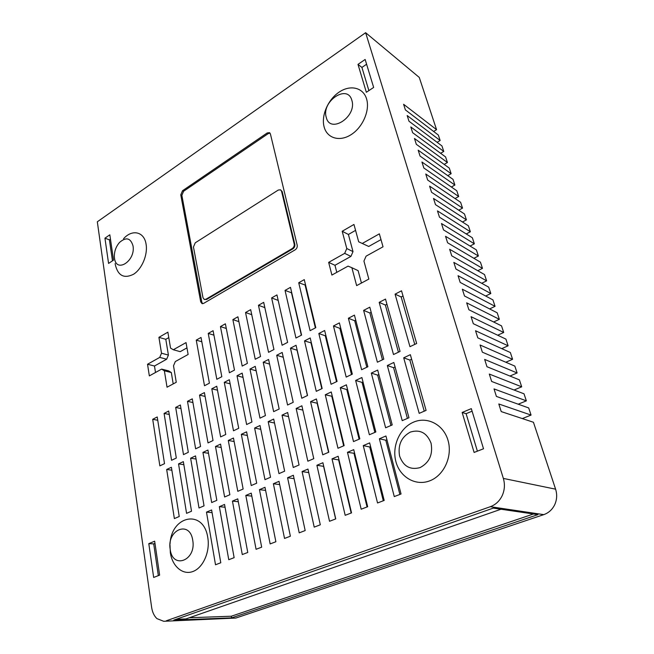 <?xml version="1.0" encoding="UTF-8"?>
<svg xmlns="http://www.w3.org/2000/svg" width="654" height="654" viewBox="0 0 654 654"><rect width="100%" height="100%" fill="white"/><g stroke="black" fill="none" stroke-linecap="round" stroke-linejoin="round"><path stroke-width="0.98" d="M543.76 514.641C548.69 512.891 552.352 509.556 554.747 504.635C556.979 499.631 557.265 494.473 555.598 489.176L503.351 478.417C505.06 484.271 504.692 489.985 502.239 495.552C499.607 501.021 495.642 504.733 490.345 506.703L543.76 514.641L235.792 618.063L163.696 621.292L156.927 618.619C154.131 615.945 152.374 612.218 151.646 607.435L97.323 221.796L365.627 32.7L419.263 77.425L436.561 129.664L433.627 131.454M431.068 443.216C433.062 454.505 429.384 462.631 420.048 467.618C410.172 470.193 403.354 466.335 399.586 456.034C397.738 445.063 401.327 437.068 410.36 432.065C420.089 429.179 426.988 432.899 431.068 443.216M448.023 440.379C452.772 456.263 443.984 475.564 429.686 480.854C415.445 486.38 399.782 476.987 395.858 461.479C391.738 446.036 399.847 427.904 413.532 422.157C427.144 416.181 443.486 424.405 448.023 440.379M351.852 100.34C357.215 116.674 329.984 134.332 326.264 117.36C321.114 101.558 347.536 83.549 351.852 100.34M366.583 98.942C370.123 110.338 362.749 127.326 351.149 134.626C339.606 142.098 327.065 138.256 324.131 126.933C321.024 115.717 327.907 99.645 339.083 92.149C350.201 84.489 363.223 87.432 366.583 98.942M133.015 245.863C135.811 260.889 116.167 273.617 114.491 258.175L114.352 256.703C114.287 251.283 116.003 246.533 119.527 242.438C126.124 236.781 130.62 237.925 133.015 245.863M123.565 238.71C132.165 228.908 144.305 231.59 146.095 244.302C147.902 254.774 141.926 268.998 133.555 274.255C124.015 278.939 117.924 275.718 115.292 264.608L115.153 263.513M192.734 540.237C196.543 560.519 172.582 569.781 170.203 549.409C166.549 529.797 189.84 519.84 192.734 540.237M170.056 543.809C171.413 515.336 203.631 508.869 207.776 537.547C210.261 551.584 203.214 567.713 193.004 571.473C182.826 575.438 172.321 566.421 170.326 552.695L169.983 544.79M436.561 129.664L403.6 104.28L405.39 109.897L438.344 135.059L440.142 140.479L437.101 142.302M440.142 140.479L407.18 115.545L408.987 121.227L441.949 145.932L443.764 151.426L440.616 153.281M443.764 151.426L410.802 126.95L412.633 132.705L445.587 156.944L447.426 162.494L444.172 164.399M447.426 162.494L414.473 138.493L416.32 144.313L449.273 168.078L451.137 173.694L447.761 175.64M451.137 173.694L418.184 150.183L420.056 156.077L453.009 179.351L454.89 185.033L451.383 187.019M454.89 185.033L421.944 162.02L423.841 167.996L456.786 190.755L458.691 196.502L455.045 198.538M458.691 196.502L425.754 174.005L427.675 180.054L460.604 202.29L462.533 208.119L458.74 210.196M462.533 208.119L429.613 186.145L431.558 192.276L464.471 213.981L466.425 219.875L462.476 222M466.425 219.875L433.512 198.448L435.49 204.653L468.387 225.802L470.365 231.769L466.253 233.952M470.365 231.769L437.469 210.899L439.472 217.193L472.351 237.77L474.354 243.811L470.062 246.051M474.354 243.811L441.483 223.521L443.51 229.897L476.365 249.893L478.393 256.008L473.905 258.305M478.393 256.008L445.546 236.307L447.598 242.765L480.428 262.164L482.48 268.353L477.788 270.715M482.48 268.353L449.658 249.264L451.734 255.804L484.54 274.582L486.617 280.852L481.704 283.288M486.617 280.852L453.827 262.393L455.936 269.023L488.71 287.163L490.811 293.515L485.652 296.017M490.811 293.515L458.053 275.694L460.187 282.414L492.928 299.9L495.053 306.334L489.633 308.917M495.053 306.334L462.337 289.182L464.504 295.992L497.195 312.808L499.354 319.316L493.647 321.981M499.354 319.316L466.678 302.843L468.877 309.751L501.528 325.872L503.711 332.469L497.686 335.224M503.711 332.469L471.084 316.7L473.308 323.697L505.91 339.107L508.117 345.794L501.757 348.639M508.117 345.794L475.54 330.744L477.796 337.84L510.349 352.514L512.589 359.291L505.844 362.242M512.589 359.291L480.069 344.985L482.35 352.179L514.845 366.101L517.118 372.96L509.948 376.034M517.118 372.96L484.655 359.422L486.968 366.722L519.399 379.868L521.704 386.816L514.069 390.013M521.704 386.816L489.306 374.063L491.653 381.462L524.018 393.814L526.356 400.853L518.189 404.197M526.356 400.853L494.023 388.917L496.402 396.422L528.702 407.941L531.064 415.086L522.309 418.576M531.064 415.086L498.806 403.976L501.226 411.587L533.443 422.263L555.598 489.176M163.696 621.292L235.792 618.063M280.533 189.815L282.193 191.581L294.823 244.269C295.093 246.198 294.431 247.727 292.837 248.872L206.59 299.475L204.277 299.467L205.912 299.238L292.191 248.577C293.785 247.433 294.455 245.896 294.177 243.975L281.555 191.238L280.533 189.815L278.269 190.052L195.235 242.814L193.461 247.008L202.993 297.733L204.277 299.467M365.145 59.465L373.655 87.44L366.346 92.296L357.991 64.378L365.145 59.465M357.991 64.378L361.915 67.427L366.592 64.231M368.889 90.604L361.915 67.427M483.519 448.775L474.109 452.445L462.149 412.47L471.313 408.627L483.519 448.775M462.149 412.47L466.106 413.68L472.09 411.186M477.387 451.162L466.106 413.68M148.801 543.646L154.663 541.193L159.625 575.128L153.657 577.449L148.801 543.646L153.715 543.883L154.973 543.36M158.342 575.626L153.715 543.883M109.831 234.811L113.534 260.128L108.572 263.423L104.942 238.17L109.831 234.811M104.942 238.17L109.414 239.854L110.461 239.135M112.472 260.832L109.414 239.854M176.073 619.313L185.908 618.937L501.013 509.229M533.46 513.995L231.336 616.215L189.3 617.752M231.63 617.866L173.784 620.115L493.32 508.101L537.907 514.649L231.63 617.866L231.336 616.215M202.617 303.693L201.849 302.254L181.869 195.358L183.586 191.262L268.287 133.563L270.012 133.089M267.233 132.942L269.546 132.664L270.396 133.915L297.194 245.193C297.472 247.122 296.802 248.667 295.191 249.812L203.631 303.382L202.012 303.603L200.713 301.862L180.766 194.851L182.491 190.755L267.233 132.942L268.287 133.563M362.561 243.296L379.353 233.846L383.031 246.795L366.093 256.155L363.935 261.077L368.84 279.078L356.634 285.618L351.877 267.707L348.042 266.129L331.889 275.056L328.66 262.368L344.674 253.36L346.784 248.528L342.197 231.263L353.953 224.461L358.686 241.8L368.717 246.46L380.988 239.609M358.686 241.8L368.717 246.46M342.197 231.263L348.41 234.475L355.563 230.371M346.784 248.528L353.005 251.61L348.41 234.475M344.674 253.36L350.92 256.393L353.005 251.61M328.66 262.368L334.971 265.287L350.92 256.393M336.794 272.342L334.971 265.287M351.877 267.707L358.114 270.642L361.441 283.043M167.04 387.209L164.375 370.81L171.315 372.543L168.577 370.851L161.628 369.109L149.341 375.895L147.534 364.253L159.731 357.395L161.505 353.217L158.922 337.35L167.874 332.167L170.547 348.108L173.326 349.751L186.038 342.598L188.123 354.476L175.313 361.548L173.514 365.79L176.269 382.263L167.04 387.209M173.204 383.906L171.315 372.543M173.326 349.751L180.21 351.656L186.962 347.879M158.922 337.35L165.797 339.32L168.789 337.603M161.505 353.217L168.413 355.073L165.797 339.32M159.731 357.395L166.656 359.218L168.413 355.073M147.534 364.253L154.483 366.011L166.656 359.218M155.505 372.494L154.483 366.011M164.375 370.81L161.628 369.109M208.234 333.409L213.09 330.695L221.82 376.696L216.826 379.304L208.234 333.409L213.94 335.167M232.873 319.61L237.917 316.789L247.384 363.371L242.193 366.077L232.873 319.61L238.898 321.629M258.461 305.287L263.693 302.352L273.944 349.514L268.549 352.326L258.461 305.287L264.837 307.617M285.038 290.401L290.482 287.351L301.576 335.101L295.96 338.028L285.038 290.401L291.766 292.878M301.355 335.216L291.553 292.992M416.663 343.497L409.968 346.685L395.073 294.145L401.531 290.809L416.663 343.497M395.073 294.145L401.164 296.949L403.019 296M414.75 344.405L401.164 296.949M383.792 359.16L377.391 362.21L363.616 310.388L369.804 307.192L383.792 359.16M363.616 310.388L369.878 312.98L371.186 312.318M382.451 359.798L369.878 312.98M164.089 413.418L168.699 411.039L176.31 458.037L171.561 460.302L164.089 413.418L169.255 414.456M187.494 401.335L192.284 398.858L200.565 446.478L195.636 448.824L187.494 401.335L192.922 402.529M211.79 388.787L216.752 386.228L225.753 434.477L220.635 436.913L211.79 388.787L217.488 390.168M237.01 375.764L242.168 373.099L251.937 421.994L246.623 424.528L237.01 375.764L243.018 377.366M263.219 362.234L268.581 359.463L279.176 409.012L273.642 411.652L263.219 362.234L269.571 364.09M290.474 348.157L296.058 345.271L307.535 395.498L301.772 398.245L290.474 348.157L297.186 350.233M307.421 395.556L297.079 350.291M318.841 333.507L324.654 330.507L337.08 381.421L331.071 384.282L318.841 333.507L325.316 335.821L325.88 335.535M336.508 381.691L325.316 335.821M348.386 318.253L354.435 315.13L367.891 366.739L361.621 369.723L348.386 318.253L354.721 320.754L355.768 320.215M366.812 367.254L354.721 320.754M408.963 417.743L402.218 420.645L387.332 365.529L393.839 362.463L408.963 417.743M387.332 365.529L393.577 367.679L395.073 366.976M407.417 418.413L393.577 367.679M166.68 469.482L171.397 467.267L179.229 516.505L174.373 518.589L166.68 469.482L171.863 470.193M190.625 458.209L195.521 455.895L204.048 505.836L199.012 508.003L190.625 458.209L196.061 459.043M215.485 446.494L220.57 444.099L229.856 494.743L224.616 496.991L215.485 446.494L221.191 447.475M241.318 434.321L246.607 431.828L256.703 483.2L251.242 485.546L241.318 434.321L247.326 435.482M268.189 421.658L273.691 419.067L284.645 471.182L278.964 473.627L268.189 421.658L274.525 423.04M296.148 408.488L301.878 405.791L313.773 458.667L302.851 410.115L296.148 408.488L307.846 461.209L313.773 458.667M325.275 394.763L331.251 391.95L344.143 445.611L337.963 448.268L325.275 394.763L332.306 396.34M343.669 445.815L331.848 396.553M355.645 380.456L361.875 377.522L375.837 431.983L369.387 434.755L355.645 380.456L362.063 382.418L363.019 381.969M374.856 432.408L362.063 382.418M219.343 506.67L224.551 504.463L234.132 557.666L228.761 559.71L219.343 506.67L225.05 507.234M245.814 495.438L251.242 493.141L261.674 547.161L256.074 549.295L245.814 495.438L251.823 496.141M273.38 483.747L279.021 481.352L290.368 536.215L284.531 538.438L273.38 483.747L279.699 484.606M302.083 471.567L307.969 469.065L320.297 524.802L314.206 527.124L302.083 471.567L308.762 472.621M332.019 458.863L338.159 456.263L351.533 512.883L345.181 515.311L332.019 458.863L339.025 459.934M351.173 513.022L338.674 460.089M363.256 445.611L369.665 442.897L384.184 500.433L377.538 502.967L363.256 445.611L369.747 446.993L370.605 446.625M383.293 500.768L369.747 446.993M379.385 438.769L385.942 435.989L401.057 493.991L394.264 496.582L379.385 438.769L385.795 440.224L386.923 439.75M399.888 494.44L385.795 440.224M347.47 452.315L353.74 449.65L367.679 506.727L361.18 509.204L347.47 452.315L354.648 453.353M367.058 506.964L354.043 453.606M316.896 465.28L322.904 462.73L335.747 518.908L329.526 521.279L316.896 465.28L323.738 466.376M335.625 518.949L323.624 466.433M287.58 477.722L293.352 475.27L305.173 530.566L299.213 532.838L287.58 477.722L294.079 478.671M259.458 489.65L264.993 487.304L275.874 541.741L270.159 543.924L259.458 489.65L265.614 490.426M232.448 501.111L237.762 498.855L247.76 552.466L242.282 554.559L232.448 501.111L238.301 501.741M206.484 512.123L211.602 509.956L220.782 562.759L215.509 564.77L206.484 512.123L212.068 512.63M340.301 387.683L346.399 384.814L359.823 438.875L353.503 441.589L340.301 387.683L346.792 389.563L347.495 389.228M359.095 439.186L346.792 389.563M310.568 401.695L316.413 398.94L328.79 452.208L322.749 454.808L310.568 401.695L317.427 403.297M328.561 452.306L317.198 403.404M282.029 415.143L287.646 412.494L299.058 464.994L293.262 467.487L282.029 415.143L288.545 416.639M254.619 428.051L260.014 425.509L270.535 477.256L264.968 479.644L254.619 428.051L260.791 429.318M228.279 440.469L233.462 438.025L243.141 489.029L237.794 491.326L228.279 440.469L234.132 441.532M202.936 452.404L207.923 450.05L216.826 500.343L211.683 502.55L202.936 452.404L208.503 453.312M178.542 463.899L183.349 461.634L191.516 511.215L186.57 513.341L178.542 463.899L183.848 464.667M392.22 424.945L385.623 427.781L371.317 373.074L377.685 370.074L392.22 424.945M371.317 373.074L377.652 375.126L378.87 374.554M390.961 425.484L377.652 375.126M426.089 410.385L419.189 413.353L403.698 357.812L410.344 354.681L426.089 410.385M403.698 357.812L409.854 360.068L411.628 359.234M424.242 411.178L409.854 360.068M333.458 325.962L339.393 322.896L352.326 374.153L346.187 377.08L333.458 325.962L339.867 328.365L340.669 327.956M351.5 374.546L339.867 328.365M304.511 340.906L310.209 337.963L322.152 388.533L316.274 391.337L304.511 340.906L311.386 342.958M321.817 388.697L311.059 343.129M276.707 355.261L282.185 352.441L293.213 402.324L287.564 405.014L276.707 355.261L283.256 357.272M249.983 369.06L255.248 366.346L265.426 415.568L259.998 418.151L249.983 369.06L256.164 370.785M224.281 382.337L229.341 379.721L238.718 428.296L233.503 430.782L224.281 382.337L230.134 383.824M199.527 395.122L204.408 392.604L213.041 440.534L208.021 442.921L199.527 395.122L205.086 396.406M175.681 407.434L180.381 405.006L188.319 452.315L183.488 454.62L175.681 407.434L180.978 408.546M152.701 419.304L157.23 416.958L164.514 463.661L159.862 465.877L152.701 419.304L157.745 420.269M400.052 351.411L393.504 354.533L379.181 302.352L385.5 299.091L400.052 351.411M379.181 302.352L385.361 305.05L386.931 304.249M398.425 352.187L385.361 305.05M298.723 282.741L304.274 279.626L315.808 327.679L310.086 330.662L298.723 282.741L305.606 285.185M315.375 327.907L305.181 285.422M271.623 297.913L276.953 294.929L287.621 342.377L278.187 300.415L271.623 297.913L282.119 345.247L287.621 342.377M245.544 312.514L250.678 309.644L260.537 356.512L255.24 359.267L245.544 312.514L251.741 314.68M220.439 326.575L225.385 323.804L234.484 370.099L229.391 372.755L220.439 326.575L226.3 328.463M196.257 340.121L201.023 337.448L209.403 383.179L204.498 385.737L196.257 340.121L201.816 341.764M166.304 620.785L490.345 506.703M503.351 478.417L365.627 32.7M206.59 299.475L205.912 299.238M282.193 191.581L281.555 191.238M294.823 244.269L294.177 243.975M292.837 248.872L292.191 248.577M182.491 190.755L183.586 191.262M180.766 194.851L181.869 195.358M200.713 301.862L201.849 302.254"/></g></svg>
